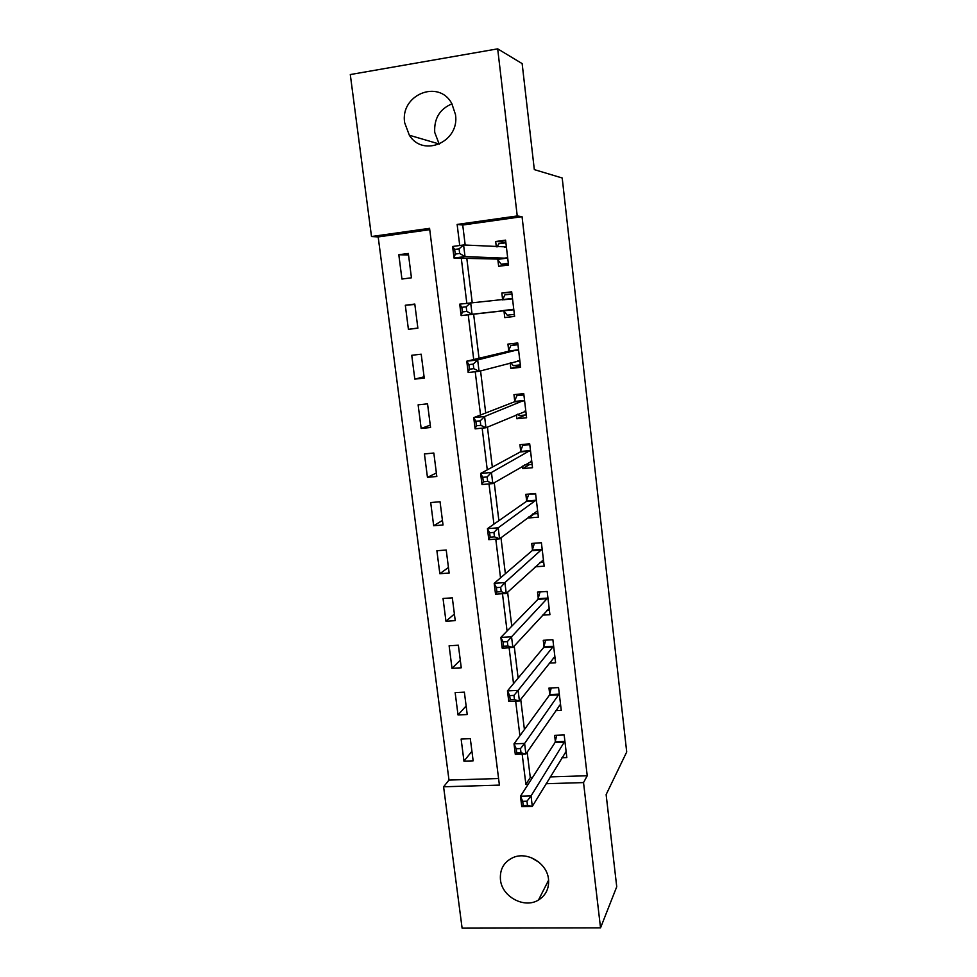 <?xml version="1.0" encoding="UTF-8"?>
<svg xmlns="http://www.w3.org/2000/svg" width="977" height="977" viewBox="0 0 977 977"><rect width="100%" height="100%" fill="white"/><g stroke="black" fill="none" stroke-linecap="round" stroke-linejoin="round"><path stroke-width="1.47" d="M439.235 144.217L434.716 132.359C433.996 118.498 439.748 108.997 451.96 103.855M455.477 114.553C459.959 141.787 423.2 157.908 409.351 135.241L404.698 122.821C399.764 94.928 438.758 78.685 451.838 103.647L455.477 114.553M539.109 862.325L531.085 857.598M548.512 879.202C549.269 888.349 545.935 895.274 538.498 900C524.466 908.915 501.946 896.849 500.456 879.752C499.662 869.212 503.961 861.775 513.34 857.452C527.47 851.248 547.132 863.338 548.512 879.202M497.684 48.85L522.145 63.603L534.321 169.619L562.202 177.997L626.709 751.972L606.131 794.582L616.731 886.762L600.537 927.869L462.109 928.15L443.595 786.79L499.406 785.117L429.575 228.325L371.504 236.519L350.291 74.557L497.684 48.85L517.236 215.954L457.138 224.429L459.727 245.496M429.746 229.68L378.184 236.935L448.993 780.073L443.595 786.79M378.184 236.935L371.504 236.519M448.993 780.073L498.588 778.522M473.149 760.839L470.316 738.673L461.12 739.027L463.965 761.168L473.149 760.839M467.226 714.541L464.368 692.156L455.148 692.608L458.018 714.944L467.226 714.541M461.266 667.804L458.372 645.223L449.115 645.76L452.009 668.305L461.266 667.804M455.233 620.639L452.327 597.839L443.033 598.474L445.964 621.225L455.233 620.639M449.151 573.035L446.22 550.027L436.89 550.735L439.845 573.707L449.151 573.035M443.021 524.979L440.053 501.751L430.698 502.557L433.678 525.748L443.021 524.979M436.817 476.471L433.825 453.023L424.433 453.926L427.45 477.338L436.817 476.471M430.564 427.511L427.547 403.843L418.119 404.844L421.16 428.463L430.564 427.511M424.25 378.075L421.197 354.187L411.744 355.286L414.81 379.125L424.25 378.075M417.875 328.174L414.798 304.055L405.308 305.251L408.41 329.322L417.875 328.174M411.439 277.798L408.337 253.434L398.811 254.741L401.938 279.043L411.439 277.798M550.271 776.898L587.226 775.75L522.048 216.674L462.732 225.028L465.186 245.056M466.811 258.355L472.221 302.638M473.625 314.105L479.023 358.278M480.562 370.906L485.716 412.978M487.438 427.12L492.335 467.116M494.24 482.736L498.881 520.68M500.969 537.765L505.365 573.707M507.625 592.196L511.777 626.184M514.207 646.066L518.128 678.123M520.729 699.373L524.417 729.538M527.177 752.131L530.279 777.533L532.55 777.46M561.946 757.737L566.831 757.566L564.156 734.973L554.618 735.351L555.351 741.47M555.73 710.633L561.25 710.389L558.551 687.588L548.976 688.052L549.709 694.232M549.746 694.562L549.831 695.245M549.269 663.102L555.608 662.76L552.884 639.74L543.273 640.301L544.018 646.542M544.055 646.859L544.128 647.495M542.504 615.156L549.917 614.692L547.169 591.451L537.521 592.099L538.278 598.4M535.237 566.807L544.177 566.159L541.392 542.699L531.72 543.444L532.477 549.807M528.569 517.028L528.679 517.957L538.376 517.163L535.567 493.483L525.858 494.325L526.627 500.737M522.487 466.139L522.78 468.594L532.514 467.702L529.693 443.79L519.935 444.73L520.717 451.215M516.357 414.749L516.833 418.754L526.603 417.765L523.745 393.621L513.963 394.659L514.745 401.205M510.165 362.858L510.837 368.427L520.631 367.34L517.749 342.951L507.93 344.099L508.712 350.706M503.973 310.967L504.767 317.61L514.61 316.414L511.692 291.805L501.836 293.051L502.63 299.719M497.843 259.589L498.649 266.306L508.528 264.999L505.585 240.147L495.681 241.502L496.316 246.827M522.048 216.674L517.236 215.954M587.226 775.75L583.538 782.589L600.537 927.869M522.17 754.122L525.882 784.323L528.178 784.25M546.119 783.713L583.538 782.589M461.291 258.221L466.811 303.261M468.227 314.753L473.723 359.536M475.225 371.736L480.537 414.993M482.149 428.134L487.267 469.852M489.001 483.92L493.935 524.136M495.779 539.109L500.529 577.859M502.483 593.723L507.063 631.032M509.115 647.751L513.523 683.644M515.673 701.217L519.911 735.73M530.279 777.533L525.882 784.323M462.732 225.028L457.138 224.429M471.915 751.264L463.965 761.168M408.533 255.009L398.811 254.741M414.846 304.458L405.308 305.251M417.863 328.04L408.41 329.322M424.091 376.804L414.81 379.125M430.259 425.129L421.16 428.463M436.377 473.002L427.45 477.338M442.434 520.448L433.678 525.748M448.443 567.454L439.845 573.707M454.39 614.032L445.964 621.225M460.289 660.183L452.009 668.305M466.127 705.931L458.018 714.944M534.114 513.865L528.679 517.957M529.302 464.71L522.78 468.594M525.418 414.981L516.833 418.754M520.436 365.654L510.837 368.427M514.586 316.23L504.767 317.61M511.765 292.343L501.836 293.051M505.83 242.223L495.681 241.502M565.304 752.217L566.196 752.18M526.957 801.213L522.719 801.323L523.245 805.512L527.47 805.402L526.957 801.213L531.036 795.937L532.306 806.379L521.767 806.648L520.472 796.231L531.036 795.937L564.889 741.116M566.11 751.447L532.306 806.379L527.47 805.402M522.719 801.323L520.472 796.231L554.997 742.569L556.756 735.266M523.245 805.512L521.767 806.648M559.32 705.394L560.651 705.345M520.497 748.59L516.235 748.736L516.76 752.974L521.01 752.815L520.497 748.59L524.612 743.436L525.895 753.988L515.306 754.366L514.012 743.839L524.612 743.436L559.284 693.78M560.517 704.209L525.895 753.988L521.01 752.815M516.235 748.736L514.012 743.839L549.379 695.233L551.236 687.942M516.76 752.974L515.306 754.366M553.165 658.168L555.058 658.058M513.963 695.404L509.689 695.6L510.214 699.874L514.488 699.679L513.963 695.404L518.115 690.385L519.422 701.034L508.785 701.535L507.466 690.898L518.115 690.385L553.629 645.992M554.875 656.532L519.422 701.034L514.488 699.679M509.689 695.6L507.466 690.898L543.713 647.446L545.679 640.167M510.214 699.874L508.785 701.535M546.754 610.515L549.404 610.344M507.356 641.645L503.07 641.901L503.595 646.212L507.881 645.968L507.356 641.645L511.545 636.772L512.864 647.531L502.19 648.142L500.871 637.395L511.545 636.772L547.914 597.765M549.172 608.402L512.864 647.531L507.881 645.968M503.07 641.901L500.871 637.395L537.9 599.328L540.073 591.928M503.595 646.212L502.19 648.142M539.976 562.447L543.7 562.166M534.517 543.224L541.405 542.772M500.676 587.324L496.377 587.629L496.914 591.989L501.213 591.696L500.676 587.324L504.914 582.585L506.245 593.466L495.534 594.187L494.191 583.33L504.914 582.585L542.15 549.074M543.42 559.809L506.245 593.466L501.213 591.696M496.377 587.629L494.191 583.33L532.086 550.674L534.419 543.31M496.914 591.989L495.534 594.187M532.612 513.987L537.948 513.548M529.436 494.008L535.628 493.959M493.935 532.428L489.611 532.77L490.161 537.179L494.472 536.837L493.935 532.428L498.209 527.812L499.565 538.815L488.793 539.658L487.45 528.679L498.209 527.812L536.336 499.919M537.619 510.751L499.565 538.815L494.472 536.837M489.611 532.77L487.45 528.679L526.224 501.543L528.618 494.57M490.161 537.179L488.793 539.658M524.783 464.796L532.135 464.454M524.869 444.254L522.756 445.365L529.79 444.682M487.12 476.923L482.772 477.326L483.322 481.783L487.657 481.392L487.12 476.923L491.443 472.465L492.799 483.578L481.991 484.543L480.623 473.454L491.443 472.465L530.462 450.287M531.757 461.229L492.799 483.578L487.657 481.392M482.772 477.326L480.623 473.454L520.301 451.948L522.756 445.365M483.322 481.783L481.991 484.543M517.834 414.126L519.214 415.616L526.261 414.895M521.852 393.816L516.845 395.685L523.904 394.94M480.22 420.831L475.86 421.27L476.422 425.777L480.782 425.337L480.22 420.831L484.592 416.507L485.96 427.755L475.115 428.842L473.735 417.631L484.592 416.507L524.527 400.179M525.834 411.232L485.96 427.755L480.782 425.337M475.86 421.27L473.735 417.631L514.329 401.877L516.845 395.685M476.422 425.777L475.115 428.842M510.763 362.687L513.267 365.654L520.338 364.861M517.871 343.965L510.873 345.528L517.957 344.71M473.259 364.116L468.875 364.616L469.436 369.172L473.808 368.683L473.259 364.116L477.668 359.951L479.06 371.309L468.166 372.53L466.762 361.197L477.668 359.951L518.531 349.583M519.849 360.733L479.06 371.309L473.808 368.683M468.875 364.616L466.762 361.197L508.296 351.317L510.873 345.528M469.436 369.172L468.166 372.53M513.817 309.758L503.827 310.771L507.258 315.205L514.366 314.338M502.557 299.89L504.84 294.883L511.948 293.992M503.827 310.771L461.132 315.608L459.727 304.14L512.485 298.486M466.212 306.79L470.67 302.772L472.074 314.264L461.132 315.608L462.39 311.944L466.774 311.394L466.212 306.79L461.816 307.34L462.39 311.944M513.67 309.562L472.074 314.264L466.774 311.394M459.727 304.14L461.816 307.34M508.443 264.34L501.201 264.266L508.321 263.326M497.171 246.876L498.758 243.761L505.891 242.785M501.201 264.266L497.281 259.076L454.036 258.062L452.607 246.473L463.587 244.971L506.379 246.9M459.092 248.83L463.587 244.971L465.015 256.585L454.036 258.062L455.245 254.081L459.654 253.483L459.092 248.83L454.671 249.428L455.245 254.081M507.722 258.282L465.015 256.585L459.654 253.483M452.607 246.473L454.671 249.428M564.547 742.202L554.997 742.569M564.804 741.458L555.266 741.824M558.929 694.818L549.355 695.27L558.966 694.781M559.198 694.11L549.624 694.574M553.263 646.982L543.652 647.519M553.544 646.322L543.933 646.859M547.547 598.693L537.9 599.328M547.828 598.071L538.193 598.706M541.771 549.941L532.086 550.674M542.064 549.367L532.392 550.1M535.946 500.712L526.224 501.543M536.239 500.2L526.53 501.018M531.61 461.095L530.987 461.156M530.059 451.032L520.301 451.948M530.364 450.556L520.619 451.472M525.687 411.073L524.747 411.17M524.124 400.851L514.329 401.877M524.429 400.423L514.647 401.449M519.715 360.562L517.81 360.782M518.115 350.193L508.296 351.317M518.445 349.815L508.614 350.938M513.279 309.306L503.424 310.527M512.388 298.706L503.766 299.78M507.576 258.062L497.696 259.381M507.173 257.757L497.281 259.076M506.281 247.108L504.73 247.315M409.351 135.241L439.052 143.961M538.498 900L548.61 880.155M553.324 646.896L543.713 647.446M547.633 598.571L537.985 599.206M541.893 549.795L532.209 550.527M536.092 500.542L526.371 501.372M530.242 450.837L520.485 451.765M524.331 400.643L514.537 401.669M518.36 349.974L508.541 351.109M512.339 298.815L506.66 299.524M506.245 247.157L505.011 247.328"/></g></svg>
